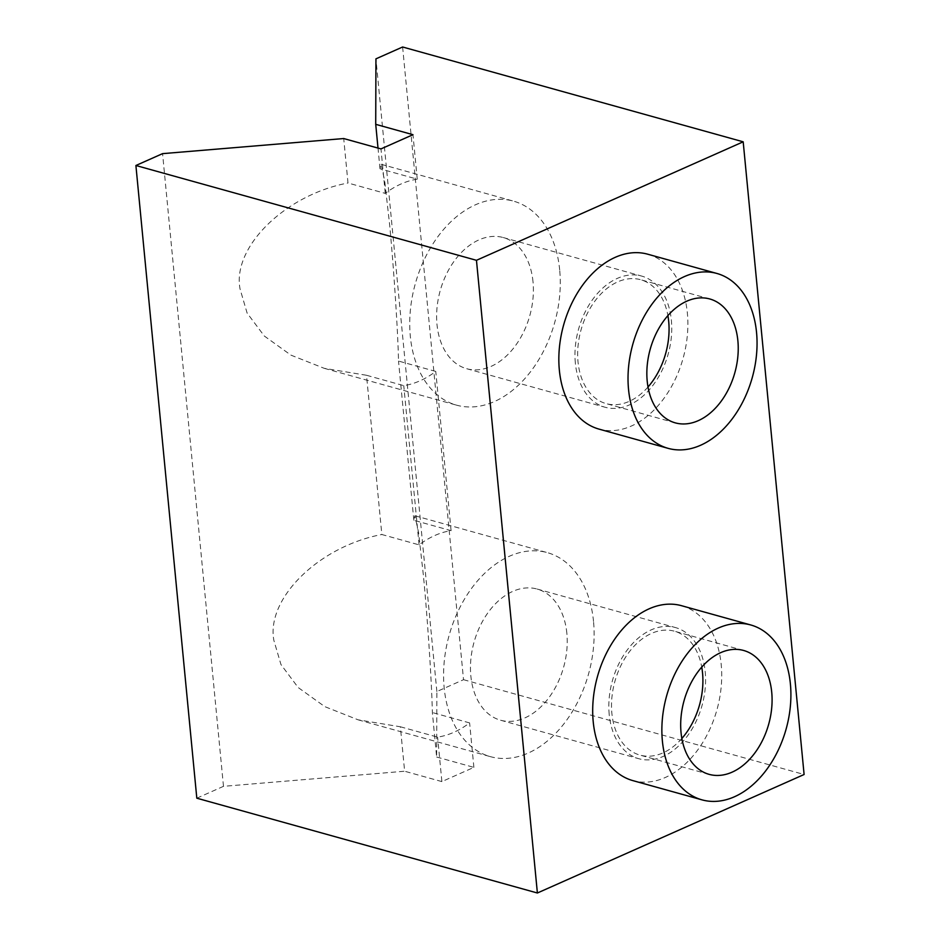 <?xml version="1.0" encoding="UTF-8"?>
<svg xmlns="http://www.w3.org/2000/svg" width="940" height="940" viewBox="0 0 940 940"><rect width="100%" height="100%" fill="white"/><g stroke="black" fill="none" stroke-linecap="round" stroke-linejoin="round"><path stroke-width="0.7" stroke-dasharray="4.7 3.53" d="M648.013 386.998A64.308 43.933 -74.4 0 1 606.112 403.601A64.308 43.933 -74.4 0 1 578.018 361.806A64.308 43.933 -74.4 0 1 640.61 279.709A64.308 43.933 -74.4 0 1 667.894 315.582M647.707 254.2A90.781 62.028 -74.4 0 1 687.375 313.22A90.781 62.028 -74.4 0 1 599.015 429.11M681.852 738.488A64.308 43.933 -74.4 0 1 639.964 755.102A64.308 43.933 -74.4 0 1 611.87 713.295A64.308 43.933 -74.4 0 1 674.45 631.21A64.308 43.933 -74.4 0 1 701.734 667.083M681.559 605.701A90.781 62.028 -74.4 0 1 721.215 664.721A90.781 62.028 -74.4 0 1 632.855 780.611M575.351 362.993A68.091 46.518 -74.4 0 1 641.62 276.066A68.091 46.518 -74.4 0 1 671.371 320.329A68.091 46.518 -74.4 0 1 605.102 407.255A68.091 46.518 -74.4 0 1 575.351 362.993M533.015 281.812A68.091 46.518 105.6 0 0 503.264 237.55A68.091 46.518 105.6 0 0 436.994 324.464A68.091 46.518 105.6 0 0 466.745 368.727A68.091 46.518 105.6 0 0 533.015 281.812M402.614 47L463.538 679.691L436.865 691.546L436.642 757.017L432.365 712.543C431.812 683.086 427.324 614.901 423.247 574.046L418.535 532.393L414.904 515.755L413.847 520.278L451.094 530.654A105.915 72.368 105.6 0 0 419.087 544.871L381.84 534.508L366.506 375.272L403.765 385.647A105.915 72.368 105.6 0 0 435.761 371.429L398.513 361.054C397.961 331.585 393.472 263.4 389.407 222.557L384.683 180.903L381.053 164.265L380.007 168.789L417.254 179.164A105.915 72.368 105.6 0 0 385.247 193.382L348 183.006L343.711 138.544M366.506 375.272L324.241 368.327L290.93 355.132L264.293 336.003L247.103 313.044L240.041 288.909C232.086 246.985 285.231 194.839 348 183.006M559.688 269.968A105.915 72.368 105.6 0 0 513.416 201.113A105.915 72.368 105.6 0 0 410.322 336.32A105.915 72.368 105.6 0 0 456.605 405.175A105.915 72.368 105.6 0 0 559.688 269.968M609.202 714.482A68.091 46.518 -74.4 0 1 675.472 627.567A68.091 46.518 -74.4 0 1 705.212 671.83A68.091 46.518 -74.4 0 1 638.942 758.745A68.091 46.518 -74.4 0 1 609.202 714.482M566.855 633.302A68.091 46.518 105.6 0 0 537.116 589.039A68.091 46.518 105.6 0 0 470.846 675.966A68.091 46.518 105.6 0 0 500.585 720.228A68.091 46.518 105.6 0 0 566.855 633.302M196.812 798.189L223.485 786.334L404.635 771.235L400.358 726.773L358.093 719.817L324.782 706.621L298.144 687.504L280.954 664.533L273.881 640.41C265.926 598.475 319.083 546.34 381.84 534.508M593.528 621.457A105.915 72.368 105.6 0 0 547.256 552.603A105.915 72.368 105.6 0 0 444.173 687.81A105.915 72.368 105.6 0 0 490.445 756.665A105.915 72.368 105.6 0 0 593.528 621.457M223.485 786.334L162.573 153.643M385.247 193.382L380.97 148.908M419.087 544.871L403.765 385.647M417.254 179.164L412.965 134.69M451.094 530.654L435.761 371.429M413.847 520.278L398.513 361.054M380.007 168.789L378.009 148.085M436.865 691.546L375.941 58.844M400.358 726.773L437.605 737.136A105.915 72.368 105.6 0 0 469.612 722.919L432.365 712.543M436.642 757.017L473.889 767.381L441.882 781.598L437.605 737.136M441.882 781.598L404.635 771.235M473.889 767.381L469.612 722.919M463.538 679.691L804.1 774.501M709.782 298.967L640.61 279.709M743.634 650.468L674.45 631.21M503.264 237.55L641.62 276.066M381.053 164.265L513.416 201.113M537.116 589.039L675.472 627.567M414.904 515.755L547.256 552.603M358.093 719.817L490.445 756.665M500.585 720.228L638.942 758.745M324.241 368.327L456.605 405.175M466.745 368.727L605.102 407.255M709.136 774.36L639.964 755.102M675.296 422.871L606.112 403.601"/><path stroke-width="1.41" d="M667.894 315.582A64.308 43.933 -74.4 0 1 668.704 321.515A64.308 43.933 -74.4 0 1 648.013 386.998M647.202 381.064A64.308 43.933 -74.4 0 1 709.782 298.967A64.308 43.933 -74.4 0 1 737.877 340.774A64.308 43.933 -74.4 0 1 675.296 422.871A64.308 43.933 -74.4 0 1 647.202 381.064M756.547 332.478A90.781 62.028 -74.4 0 1 668.187 448.368A90.781 62.028 -74.4 0 1 628.531 389.36A90.781 62.028 -74.4 0 1 716.891 273.458A90.781 62.028 -74.4 0 1 756.547 332.478M668.187 448.368L599.015 429.11A90.781 62.028 -74.4 0 1 559.347 370.102A90.781 62.028 -74.4 0 1 647.707 254.2L716.891 273.458M701.734 667.083A64.308 43.933 -74.4 0 1 702.544 673.005A64.308 43.933 -74.4 0 1 681.852 738.488M681.042 732.554A64.308 43.933 -74.4 0 1 743.634 650.468A64.308 43.933 -74.4 0 1 771.728 692.263A64.308 43.933 -74.4 0 1 709.136 774.36A64.308 43.933 -74.4 0 1 681.042 732.554M790.399 683.979A90.781 62.028 -74.4 0 1 702.039 799.87A90.781 62.028 -74.4 0 1 662.371 740.849A90.781 62.028 -74.4 0 1 750.731 624.959A90.781 62.028 -74.4 0 1 790.399 683.979M702.039 799.87L632.855 780.611A90.781 62.028 -74.4 0 1 593.199 721.591A90.781 62.028 -74.4 0 1 681.559 605.701L750.731 624.959M375.718 124.327L375.941 58.844L402.614 47L743.188 141.811L804.1 774.501L537.386 893L476.463 260.31L135.9 165.499L162.573 153.643L343.711 138.544L380.97 148.908L412.965 134.69L375.718 124.327L378.009 148.085M743.188 141.811L476.463 260.31M537.386 893L196.812 798.189L135.9 165.499"/></g></svg>

